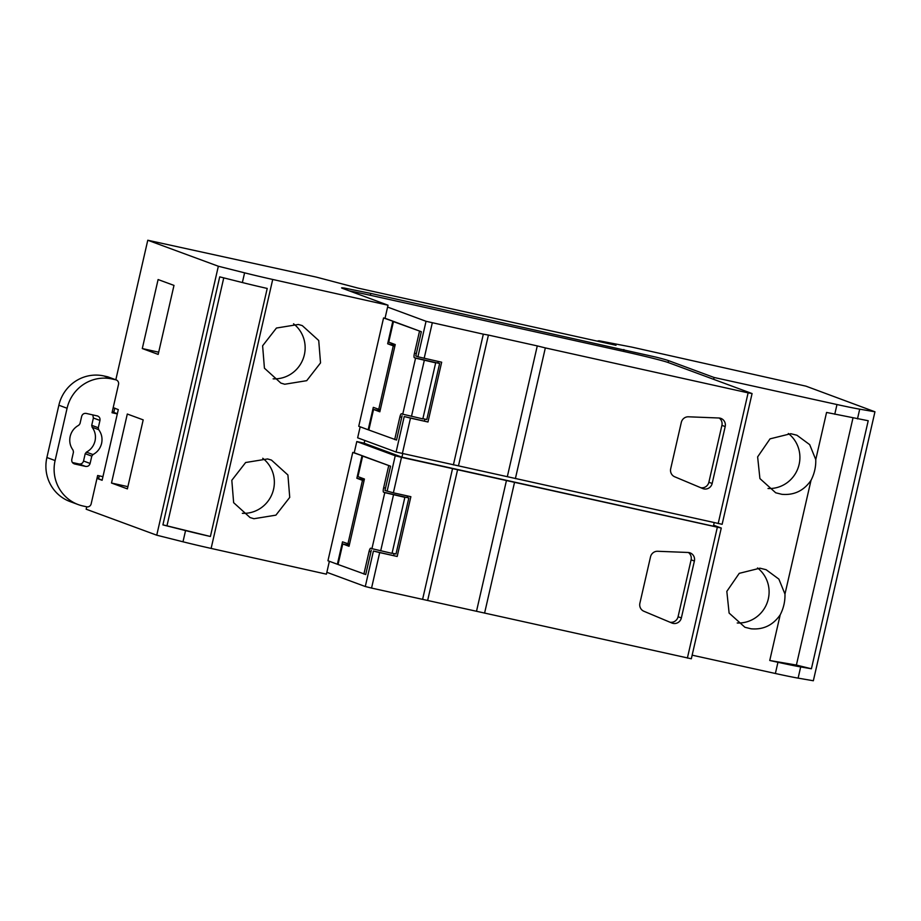 <?xml version="1.0" encoding="UTF-8"?>
<svg xmlns="http://www.w3.org/2000/svg" width="921" height="921" viewBox="0 0 921 921"><rect width="100%" height="100%" fill="white"/><g stroke="black" fill="none" stroke-linecap="round" stroke-linejoin="round"><path stroke-width="1.38" d="M777.946 662.291A38.337 1.163 12.9 0 0 800.683 666.919L811.413 668.773L868.215 420.736L826.563 412.447L815.764 459.591L809.686 444.636L796.918 435.23L790.782 433.71L770.037 438.857L757.626 456.897L759.917 478.575L775.712 492.793L781.848 494.312C794.063 495.406 803.78 490.755 811.01 480.359L784.968 594.068L778.878 579.113L766.122 569.708L759.975 568.188L739.241 573.346L726.83 591.374L729.11 613.064L744.916 627.27L751.052 628.79C763.256 629.895 772.972 625.244 780.202 614.837L769.749 660.484L777.946 662.291L775.378 673.493A38.337 1.163 12.9 0 0 798.116 678.132L800.683 666.919M714.097 377.483L713.671 379.348L668.128 362.506L668.554 360.641L714.097 377.483L836.982 404.538A38.337 1.163 12.9 0 0 859.707 409.166L874.95 411.791L813.347 680.757L798.116 678.132M874.95 411.791L805.979 386.164L631.921 347.125L599.018 340.77L615.999 345.294L358.062 288.112L316.225 277.083L147.774 240.243L218.346 266.238L244.595 272.835A38.337 1.163 12.9 0 0 272.72 279.466L211.116 548.421A38.337 1.163 -167.1 0 1 182.991 541.79L156.743 535.193L86.171 509.209L86.712 506.826M692.155 655.176L775.378 673.493M211.116 548.421L326.425 574.163L326.851 572.298L365.292 586.516L371.554 588.07L691.326 658.78L721.27 528.044L713.625 525.212M811.413 668.773L796.389 665.066L769.749 660.484M852.961 418.053L796.389 665.066M599.018 340.77L597.119 341.104M349.347 290.898A38.337 1.163 12.9 0 1 370.334 295.284L370.772 293.408L344.88 288.158A38.337 1.163 12.9 0 0 341.61 287.893A38.337 1.163 12.9 0 0 342.52 288.365L388.029 305.208L272.72 279.466M370.772 293.408L656.328 357.198A38.337 1.163 12.9 0 1 668.554 360.641M185.558 530.588L162.902 524.889L219.716 276.853L242.373 282.54A38.337 1.163 -167.1 0 0 267.217 288.446L210.402 536.483A38.337 1.163 -167.1 0 1 185.558 530.588L182.991 541.79M218.346 266.238L156.743 535.193M98.72 478.264L97.096 477.907M329.373 561.292L326.851 572.298M349.485 544.288L342.508 541.836L337.374 564.251L327.945 560.762L352.755 452.43L354.228 452.764L356.795 441.55L395.236 455.768L401.498 457.334L393.371 492.816L384.978 490.467L390.539 466.187L354.228 452.764M364.797 440.457L364.163 443.197L356.795 441.55M360.169 426.803L357.647 437.82L396.099 452.038L722.133 524.302L752.077 393.555L713.671 379.348M380.292 409.81L373.304 407.358L368.17 429.773L358.741 426.285L383.562 317.952L385.036 318.275L387.591 307.073L426.043 321.291L417.915 356.784L415.774 355.99L421.334 331.71L385.036 318.275M388.029 305.208L387.591 307.073M267.62 458.946L245.642 462.515L231.816 480.29L233.635 502.67L250.086 517.579L253.931 518.719L275.909 515.15L289.735 497.386L287.916 474.994L271.453 460.086L267.62 458.946M284.727 384.241L306.716 380.672L320.531 362.897L318.724 340.505L302.261 325.597L298.416 324.468L276.438 328.037L262.612 345.801L264.431 368.193L280.893 383.101L284.727 384.241M714.189 522.714L713.395 526.202L401.947 457.173L364.163 443.197M721.27 528.044L401.498 457.334M815.764 459.591C815.983 466.82 814.394 473.739 811.01 480.359M784.968 594.068C785.176 601.298 783.598 608.217 780.202 614.837M768.022 488.498A30.669 29.863 110.3 0 0 797.966 468.294A30.669 29.863 110.3 0 0 788.33 433.492M737.226 622.976A30.669 29.863 110.3 0 0 767.158 602.771A30.669 29.863 110.3 0 0 757.534 567.969M147.774 240.243L115.816 379.786M370.334 295.284L623.448 351.385A38.337 1.163 12.9 0 1 655.902 359.063A38.337 1.163 12.9 0 1 668.128 362.506M210.402 536.483L162.913 524.832M78.262 504.604L70.042 501.565A38.337 37.324 110.3 0 1 46.05 462.837A38.337 37.324 110.3 0 1 46.89 457.518L55.099 460.558A38.337 37.324 110.3 0 0 54.258 465.876A38.337 37.324 110.3 0 0 78.262 504.604A38.337 37.324 110.3 0 0 83.005 505.997L86.655 506.803A3.834 3.73 110.3 0 0 91.156 503.879L97.649 475.489L102.945 476.664L118.302 409.592L113.179 407.704M117.312 413.909L112.028 412.735L118.533 384.345A3.834 3.73 110.3 0 0 115.735 379.797L112.097 378.992A38.337 37.324 110.3 0 0 68.638 403.11A38.337 37.324 110.3 0 0 67.083 408.268L58.863 405.228L46.89 457.518M55.099 460.558L67.083 408.268M97.142 415.843C99.33 416.568 100.262 418.099 99.963 420.437L98.282 427.747L98.685 429.658C101.678 433.745 102.645 438.327 101.598 443.392C100.343 448.4 97.476 452.13 92.986 454.571L91.789 456.125L90.108 463.447C89.36 465.692 87.852 466.682 85.561 466.406L74.624 463.977C72.437 463.263 71.493 461.732 71.803 459.395L73.473 452.073L73.07 450.162C70.088 446.075 69.121 441.493 70.169 436.427C71.412 431.419 74.29 427.689 78.78 425.237L79.977 423.683L81.658 416.384C82.395 414.139 83.915 413.149 86.206 413.425L97.614 415.993M96.981 478.402L102.116 480.29L102.945 476.664M102.15 480.117L98.593 478.805L99.272 475.846M173.988 285.395L158.101 279.547L142.294 348.552L158.182 354.401L173.988 285.395M158.688 352.19L142.294 348.552M143.192 419.872L127.305 414.024L111.499 483.03L127.386 488.878L143.192 419.872M127.892 486.668L111.499 483.03M114.791 408.107L113.801 412.412L117.358 413.725M112.293 411.572L113.916 411.929M383.562 317.952L394.246 321.694M378.738 409.361L393.279 345.859L387.66 343.775L395.04 345.41M392.795 321.371L387.66 343.775M368.17 429.773L368.861 429.923M402.35 453.593L410.478 418.111L404.227 416.545L396.099 452.038M404.227 416.545L427.977 421.991L441.666 362.218L417.915 356.784M420.966 331.572L393.451 321.613L388.743 342.151L395.236 344.558L379.832 411.791L373.546 409.465L368.837 430.015L396.525 440.042L402.086 415.762M402.742 453.685L401.947 457.173M395.236 455.768L387.108 491.261M352.755 452.43L363.45 456.171M347.931 543.839L362.483 480.336L356.864 478.264L364.232 479.899M361.988 455.849L356.864 478.264M337.374 564.251L338.065 564.4M371.554 588.07L379.682 552.588L373.419 551.034L365.292 586.516M373.419 551.034L397.181 556.468L410.87 496.695L393.371 492.816M390.159 466.049L362.644 456.091L357.947 476.629L364.428 479.035L349.036 546.28L342.75 543.954L338.042 564.492L365.729 574.52L371.29 550.24M242.338 513.308A30.669 29.863 110.3 0 0 272.397 493.161A30.669 29.863 110.3 0 0 262.738 458.278M273.134 378.83A30.669 29.863 110.3 0 0 303.193 358.672A30.669 29.863 110.3 0 0 293.534 323.801M223.757 277.866L167.023 525.58M717.321 527.33L687.377 658.078M452.533 468.639L422.589 599.387M379.682 552.588L397.181 556.468M457.622 469.549L427.678 600.296M506.481 480.382L476.537 611.13M514.528 482.385L484.584 613.133M688.022 552.473L657.652 551.276A7.103 6.908 110.3 0 0 650.514 556.86L639.888 603.22A7.103 6.908 110.3 0 0 643.906 611.268L671.87 623.01A7.103 6.908 110.3 0 0 681.356 617.945L694.388 561.05A7.103 6.908 110.3 0 0 688.022 552.473M426.043 321.291L483.329 334.162L453.385 464.909M432.294 322.845L424.167 358.338M410.478 418.111L427.977 421.991M483.329 334.162L488.418 335.071L458.474 465.819M488.418 335.071L537.277 345.905L507.333 476.641M537.277 345.905L545.336 347.908L515.38 478.644M545.336 347.908L748.117 392.853L718.173 523.6M718.829 417.996L688.448 416.799A7.103 6.908 110.3 0 0 681.31 422.382L670.695 468.743A7.103 6.908 110.3 0 0 674.713 476.79L702.677 488.521A7.103 6.908 110.3 0 0 712.163 483.467L725.195 426.561A7.103 6.908 110.3 0 0 718.829 417.996M748.117 392.853L752.077 393.555M116.219 379.936L107.999 376.896A3.834 3.73 110.3 0 0 107.527 376.758L103.877 375.952A38.337 37.324 110.3 0 0 60.418 400.071A38.337 37.324 110.3 0 0 58.863 405.228M92.779 414.876L93.389 418.007L91.72 425.318L92.123 427.229C95.116 431.327 96.083 435.898 95.024 440.963C93.769 445.971 90.903 449.701 86.413 452.142L85.216 453.696L83.535 461.018C82.798 463.263 81.278 464.253 78.987 463.977L72.414 462.515M393.451 321.613L394.913 321.936M393.279 345.859L394.833 346.308M362.644 456.091L364.106 456.413M362.483 480.336L364.037 480.785M407.278 495.901A3.914 0.886 -77.5 0 0 407.623 497.524M371.934 548.674L392.035 553.36L404.86 497.328L403.26 496.73L408.832 497.973L383.597 492.205A3.914 0.886 -77.5 0 0 383.597 492.205L384.771 492.631L371.934 548.674L370.76 548.237A3.914 0.886 -77.5 0 0 370.691 548.202A3.914 0.886 -77.5 0 0 369.091 551.38L363.887 574.059M408.832 497.973L395.995 554.005L392.081 553.13M394.453 553.659A3.914 0.886 -77.5 0 0 393.612 555.19M669.947 622.205A7.103 6.908 110.3 0 0 678.075 616.736L691.107 559.83A7.103 6.908 110.3 0 0 688.378 552.496M438.085 361.423A3.914 0.886 -77.5 0 0 438.419 363.047M402.73 414.185L422.831 418.882L435.668 362.851L434.056 362.252L439.628 363.484L414.392 357.728L415.567 358.154L402.73 414.185L401.568 413.759A3.914 0.886 -77.5 0 0 401.487 413.725A3.914 0.886 -77.5 0 0 399.887 416.891L394.695 439.582M439.628 363.484L426.803 419.527L422.889 418.652M425.249 419.182A3.914 0.886 -77.5 0 0 424.42 420.713M700.754 487.716A7.103 6.908 110.3 0 0 708.871 482.259L721.903 425.352A7.103 6.908 110.3 0 0 719.174 418.019M419.504 331.249L414.462 353.238A3.914 0.886 -77.5 0 0 414.381 357.716A3.914 0.886 -77.5 0 0 414.392 357.728M414.462 353.238L416.315 353.652M373.546 409.465L380.039 410.904M399.887 416.891L401.74 417.305M388.708 465.727L383.666 487.716A3.914 0.886 -77.5 0 0 383.573 492.194M383.666 487.716L385.519 488.13M369.091 551.38L370.933 551.783M342.75 543.954L349.232 545.393M404.86 497.328L384.771 492.631M435.668 362.851L415.567 358.154M411.48 416.361L424.316 360.33M380.684 550.85L393.52 494.819M859.707 409.166L857.486 418.882M836.982 404.538L834.76 414.243M244.595 272.835L242.373 282.54M623.885 349.52L623.448 351.385M103.877 375.952L112.097 378.992M115.735 379.797L107.527 376.758M78.987 463.977L85.561 466.406M83.535 461.018L90.108 463.447M85.216 453.696L91.789 456.125M86.413 452.142L92.986 454.571M92.123 427.229L98.685 429.658M91.72 425.318L98.282 427.747M93.389 418.007L99.963 420.437M678.075 616.736L681.356 617.945M694.388 561.05L691.107 559.83M708.871 482.259L712.163 483.467M725.195 426.561L721.903 425.352"/></g></svg>
